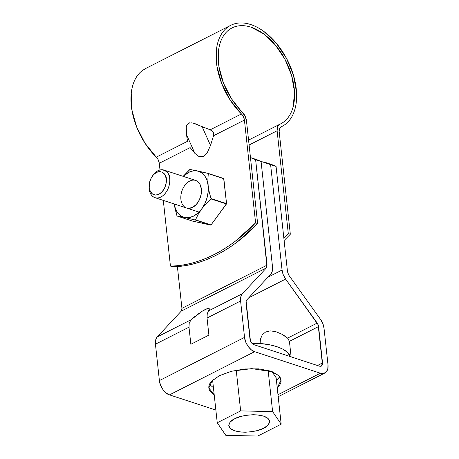 <?xml version="1.0" encoding="UTF-8"?>
<svg xmlns="http://www.w3.org/2000/svg" width="459" height="459" viewBox="0 0 459 459"><rect width="100%" height="100%" fill="white"/><g stroke="black" fill="none" stroke-linecap="round" stroke-linejoin="round"><path stroke-width="0.69" d="M280.988 126.908C284.5 125.353 287.483 122.937 289.939 119.656C292.389 116.368 294.185 112.398 295.315 107.733C296.445 103.074 296.853 97.968 296.543 92.42L293.49 75.345L286.485 58.327L276.272 43.175L263.936 31.51C259.576 28.326 255.198 26.014 250.798 24.568C246.403 23.128 242.22 22.64 238.255 23.093C234.285 23.552 230.751 24.935 227.635 27.242C224.526 29.548 222.007 32.658 220.085 36.571C218.157 40.484 216.929 44.988 216.396 50.088L216.964 66.348L221.731 83.624L230.188 100.079L241.44 113.952A6.776 4.16 -116.9 0 1 244.423 120.063L213.561 135.721L213.315 132.06L210.205 129.799L241.44 113.952A56.675 34.815 -116.9 0 1 228.352 26.731A56.675 34.815 -116.9 0 1 286.818 58.953A56.675 34.815 -116.9 0 1 280.988 126.908L279.468 128.577L279.158 131.446L290.329 234.251L288.286 233.579L277.116 130.775L249.099 144.992L277.116 130.775A9.679 5.944 -116.9 0 1 279.542 124.383A9.679 5.944 -116.9 0 1 279.726 124.291L277.557 126.678L277.116 130.775L288.286 233.579L283.851 238.106L288.286 233.579L290.329 234.251L284.11 240.505L290.329 234.251L279.158 131.446A6.776 4.16 -116.9 0 1 280.856 126.971A6.776 4.16 -116.9 0 1 280.988 126.908L280.742 127.034M242.203 112.002A9.679 5.944 -116.9 0 1 246.466 120.734L245.066 116.035L231.531 98.84L223.51 83.228L218.983 66.836L218.444 51.408C218.949 46.571 220.113 42.297 221.944 38.585C223.768 34.873 226.155 31.923 229.11 29.737C232.059 27.546 235.421 26.232 239.179 25.802C242.943 25.365 246.913 25.83 251.084 27.201L263.552 33.782L275.251 44.856L284.941 59.228L291.591 75.374L294.483 91.576L293.318 106.104C292.245 110.527 290.547 114.297 288.218 117.412C285.888 120.522 283.06 122.817 279.726 124.291A53.772 33.031 -116.9 0 0 285.257 59.825A53.772 33.031 -116.9 0 0 229.793 29.25A53.772 33.031 -116.9 0 0 242.203 112.002M193.228 123.121L210.205 129.799L241.44 113.952L243.442 116.775L244.423 120.063L255.588 222.867C230.579 249.719 198.368 266.059 170.438 266.071L163.306 200.399L170.438 266.071L172.486 266.742C179.641 266.633 186.893 265.618 194.232 263.684C201.576 261.756 208.879 258.945 216.155 255.25C223.435 251.561 230.556 247.051 237.527 241.721L257.631 223.539L246.466 120.734L257.631 223.539C232.621 250.384 200.411 266.731 172.486 266.742L170.438 266.071C177.599 265.968 184.851 264.946 192.189 263.018C199.527 261.085 206.837 258.274 214.112 254.584C221.387 250.889 228.513 246.38 235.484 241.05L255.588 222.867L244.423 120.063L213.561 135.721L210.503 145.44L207.348 152.52L203.446 156.387L199.154 156.674L194.874 153.369L190.135 147.609L159.273 163.266L160.002 169.968L159.273 163.266A6.776 4.16 63.1 0 0 156.289 157.15L187.524 141.303L186.503 134.63L186.274 126.965M255.588 222.867L257.631 223.539L255.588 222.867M145.962 68.339L142.491 70.445C139.375 72.751 136.862 75.861 134.935 79.774C133.007 83.687 131.779 88.191 131.245 93.286L131.813 109.552L136.587 126.827L145.044 143.277L156.289 157.15L187.524 141.303L186.503 134.63L194.874 153.369L186.503 134.63L186.084 128.4L186.721 125.393L188.609 123.167L189.636 122.828M158.292 159.979L159.273 163.266L190.135 147.609L194.874 153.369L199.154 156.674L203.446 156.387L207.348 152.52L210.503 145.44L202.132 126.701L195.276 123.758L191.81 122.828L188.609 123.167L187.96 123.603M143.208 69.934A56.675 34.815 63.1 0 0 156.289 157.15M202.132 126.701L210.503 145.44L213.561 135.721L213.315 132.06L210.205 129.799L202.132 126.701M152.635 175.757A14.522 9.759 108.1 0 1 162.905 169.807A14.522 9.759 108.1 0 1 169.681 178.677A14.522 9.759 108.1 0 1 156.014 197.915A14.522 9.759 108.1 0 1 149.244 189.045M166.273 178.981L166.078 183.502L164.62 187.989L162.113 191.77L158.946 194.255L155.601 195.075L152.577 194.1L150.345 191.483L149.244 187.622L149.433 183.101L150.896 178.614L153.398 174.833L156.565 172.349L159.916 171.528L162.939 172.504L165.171 175.12L166.273 178.981C166.961 182.011 165.234 190.91 158.946 194.255C152.629 197.301 149.25 191.001 149.244 187.622L149.164 185.832C149.026 183.084 150.076 179.865 152.325 176.176C158.871 166.864 167.099 174.059 166.273 178.981M152.325 176.176L152.939 175.309C160.793 164.133 170.668 172.768 169.681 178.677C170.507 182.309 168.43 192.987 160.891 197.003C153.306 200.663 149.25 193.096 149.244 189.045L149.164 185.832M184.679 217.532A24.201 16.266 108.1 0 1 174.248 203.985L175.304 208.254L177.576 212.672L180.777 215.839L184.679 217.532L195.207 219.981A27.833 18.704 -71.9 0 0 195.488 219.844L198.219 214.307L201.713 208.891L205.999 203.727L210.888 198.902A27.833 18.704 -71.9 0 0 210.991 198.523L209.252 192.04L208.162 185.597A24.201 16.266 108.1 0 1 201.713 208.891L197.84 213.16L193.514 216.143L189.028 217.635L184.679 217.532L195.207 219.981L210.761 225.076A27.833 18.704 -71.9 0 0 211.042 224.939L192.66 221.14L210.761 225.076L195.488 219.844L211.042 224.939L226.442 203.997A27.833 18.704 -71.9 0 0 226.545 203.618L211.042 224.939L195.488 219.844L198.219 214.307L201.713 208.891A24.201 16.266 108.1 0 1 184.679 217.532L180.507 216.665L184.679 217.532M174.236 203.98L176.933 215.799A27.833 18.704 -71.9 0 0 177.105 216.04L180.507 216.665L177.105 216.04L192.66 221.14L177.105 216.04L175.189 209.321L174.236 203.98M197.588 170.949A24.201 16.266 108.1 0 1 208.162 185.597L207.875 179.458L208.288 173.64A27.833 18.704 -71.9 0 0 208.116 173.399L190.015 169.457A27.833 18.704 -71.9 0 0 189.733 169.601L183.141 176.336L190.015 169.457L197.588 170.949L201.495 172.636L204.691 175.803L206.969 180.221L208.162 185.597L208.202 191.564L207.072 197.709L204.857 203.618L201.713 208.891L205.999 203.727L210.888 198.902L226.442 203.997L210.888 198.902L210.991 198.523L226.545 203.618L223.843 178.735A27.833 18.704 -71.9 0 0 223.671 178.494L226.545 203.618L210.991 198.523L209.252 192.04L208.162 185.597L207.875 179.458L208.288 173.64L223.843 178.735L208.116 173.399L223.671 178.494L208.116 173.399L197.588 170.949A24.201 16.266 108.1 0 0 183.29 176.388L188.752 172.332L193.245 170.84L197.588 170.949M186.434 207.979L188.546 208.363L192.562 207.382L196.366 204.398L199.372 199.866L201.122 194.478L201.352 189.051L200.026 184.42L197.353 181.276M201.352 189.051A14.522 9.759 108.1 0 1 201.409 192.218A14.522 9.759 108.1 0 1 196.773 203.928A14.522 9.759 108.1 0 1 180.915 199.424A14.522 9.759 108.1 0 1 189.705 181.093A14.522 9.759 108.1 0 1 201.352 189.051M281.585 334.054L275.618 331.582L270.133 330.887L265.554 332.023L262.227 334.898L260.402 339.304L260.115 343.573L260.402 339.304L262.227 334.898L265.554 332.023L270.133 330.887L275.618 331.582L281.585 334.054L287.586 338.111L317.215 323.079A4.842 2.972 -116.9 0 1 318.586 326.55L289.422 341.347L287.586 338.111L317.215 323.079L285.618 279.072C283.639 276.249 282.451 273.237 282.061 270.047L267.936 277.213L282.061 270.047L270.615 164.661L276.066 166.445L287.512 271.831L288.883 275.302L320.48 319.309L322.861 323.687L324.037 328.34L327.99 364.721L327.789 368.858L326.269 371.928L323.664 373.454L320.371 373.213L254.636 351.674L251.153 349.695L248.015 346.287L245.691 341.961L244.544 337.382L240.591 301.001L240.809 296.801L242.375 293.72L266.392 267.936L266.995 266.748L255.629 159.749L261.079 161.534L272.526 266.92L272.313 271.114L270.741 274.201L246.73 299.985L246.122 301.173L250.436 340.928L251.325 342.592L253.873 344.663L319.607 366.202L320.875 366.293L321.879 365.708L322.459 364.526L318.133 324.765L285.618 279.072L283.237 274.694L282.061 270.047L270.615 164.661L259.926 160.977M270.018 163.978L276.066 166.445L287.512 271.831L288.883 275.302L320.48 319.309A12.582 7.728 -116.9 0 1 324.037 328.34L327.99 364.721A12.582 7.728 -116.9 0 1 324.903 373.001A12.582 7.728 -116.9 0 1 320.371 373.213L277.976 394.717L320.371 373.213L254.636 351.674L169.486 394.878L215.868 410.071L169.486 394.878L166.003 392.898L162.865 389.49L160.541 385.164L159.393 380.586L155.446 344.198L155.658 340.004L157.23 336.923L181.248 311.127M181.93 308.35L177.386 266.524L181.93 308.339L267.081 265.136L255.629 159.749L250.465 157.575L255.25 159.135M255.032 159.066L261.079 161.534L272.526 266.92C272.83 270.087 272.239 272.514 270.741 274.201L246.73 299.985A4.842 2.972 -116.9 0 0 246.041 302.785L249.994 339.167C250.499 341.88 251.79 343.711 253.873 344.663L319.607 366.202L321.277 366.162M219.385 375.674L231.107 371.354L244.928 368.961L258.756 368.864L270.471 371.084L278.303 375.273C280.139 376.954 281.051 378.795 281.051 380.798C281.051 382.795 280.139 384.803 278.303 386.817L277.236 387.889L281.017 380.121L278.705 375.657L272.485 371.813L251.807 368.617L231.818 371.17L219.385 375.674L211.553 381.268C209.723 383.282 208.805 385.29 208.805 387.287C208.805 389.289 209.723 391.131 211.553 392.812L214.204 394.74L208.839 387.964L212.064 380.735L219.385 375.674M276.473 380.878L279.629 376.73M209.47 384.349L213.441 387.729M289.422 341.347L291.109 356.861L289.422 341.347L318.586 326.55L322.539 362.937L317.479 365.502L322.539 362.937L321.323 366.133M285.618 279.072L248.807 297.753L285.618 279.072M287.586 338.111L284.333 335.713M264.39 162.136A94.921 63.795 108.1 0 1 270.615 164.661L276.066 166.445A94.921 63.795 -71.9 0 0 269.84 163.92M207.238 313.795L207.043 318.018L208.902 335.127L190.852 344.284L188.993 327.181L155.446 344.198L159.393 380.586L244.544 337.382L240.591 301.001L207.043 318.018L208.902 335.127L190.852 344.284L188.993 327.181L189.234 322.958L191.179 319.694L157.23 336.923A12.582 7.728 63.1 0 0 155.446 344.198L188.993 327.181L189.234 322.958L191.179 319.694L202.08 311.277L205.293 309.429L207.72 308.419L209.126 308.345L209.367 309.217L208.426 310.95L242.375 293.72L266.392 267.936L181.242 311.139L157.23 336.923L191.179 319.694L194.656 316.681M254.636 351.674L169.486 394.878C165.16 393.948 159.612 386.088 159.393 380.586L244.544 337.382C244.762 342.89 250.31 350.745 254.636 351.674M197.106 314.748L202.08 311.277L207.72 308.419L209.126 308.345L209.367 309.217L209.006 310.049M207.043 318.018L240.591 301.001A12.582 7.728 -116.9 0 1 242.375 293.72L208.426 310.95L207.233 313.818L207.043 318.018M209.126 308.345L209.367 309.217M255.629 159.749L261.079 161.534A94.921 63.795 -71.9 0 0 254.854 159.009M267.081 265.136L181.93 308.339L181.242 311.139L266.392 267.936L267.081 265.136M212.62 380.195L217.245 422.773L240.648 410.897L272.612 411.603L281.178 424.179L257.774 436.05L225.811 435.344L217.245 422.773L225.811 435.344L257.774 436.05L281.178 424.179L272.612 411.603L240.648 410.897L217.245 422.773L212.62 380.195M236.224 370.189L240.648 410.897L236.224 370.189M276.134 377.734L281.178 424.179L276.134 377.734L271.957 371.606L276.134 377.734M268.136 370.402L272.612 411.603L268.136 370.402M234.738 418.734L241.377 416.284L249.214 414.93L257.046 414.873L263.69 416.129L268.125 418.505L269.685 421.632L268.125 425.045L263.69 428.218L257.046 430.668L249.214 432.022L241.377 432.074L234.738 430.817L230.298 428.442L228.743 425.315L230.298 421.901L234.738 418.734C231.181 420.243 229.19 422.567 228.76 425.694C229.775 429.773 235.289 431.942 245.313 432.217C254.257 431.632 260.379 430.301 263.69 428.218C267.241 426.704 269.232 424.38 269.662 421.253C268.653 417.179 263.133 415.005 253.11 414.735C244.171 415.315 238.043 416.646 234.738 418.734M290.369 356.62C288.464 349.012 270.764 342.787 251.916 343.321L261.171 343.653L269.502 344.766L276.8 346.608L282.79 349.115L287.242 352.196L290.375 356.62M248.566 140.098L279.548 124.378M231.72 28.085L232.042 27.919M145.578 68.534L230.728 25.331M281.883 126.489L280.506 127.183M198.976 212.087L154.941 197.657M195.832 180.496L163.983 170.059M278.194 396.702L324.702 373.104M264.786 162.262L270.236 164.047"/></g></svg>
